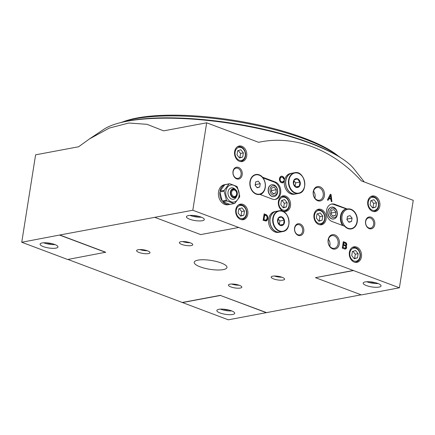 <?xml version="1.0" encoding="UTF-8"?>
<svg xmlns="http://www.w3.org/2000/svg" width="435" height="435" viewBox="0 0 435 435"><rect width="100%" height="100%" fill="white"/><g stroke="black" fill="none" stroke-linecap="round" stroke-linejoin="round"><path stroke-width="0.65" d="M239.571 197.022A10.174 7.803 79.4 0 0 239.718 196.098L237.385 187.088A10.174 7.803 79.4 0 0 236.819 186.387L229.718 183.722A10.174 7.803 79.4 0 0 229.006 183.945L224.808 184.734A10.174 7.803 79.4 0 0 220.039 191.079L224.242 190.291A10.174 7.803 79.4 0 0 224.096 191.215L219.892 191.998A10.174 7.803 79.4 0 0 222.225 201.008L226.428 200.225A10.174 7.803 79.4 0 0 226.994 200.926L222.796 201.709A10.174 7.803 79.4 0 0 229.577 204.445A10.174 7.803 79.4 0 0 229.892 204.374L234.095 203.591A10.174 7.803 79.4 0 0 234.808 203.368L239.571 197.022M226.151 184.391A10.174 7.803 79.4 0 0 225.836 184.44A10.174 7.803 79.4 0 0 225.52 184.511L229.718 183.722M229.577 204.445L228.152 204.711A10.174 7.803 -100.6 0 1 218.533 191.802A10.174 7.803 -100.6 0 1 224.411 184.712L225.836 184.44M225.934 190.688A8.662 6.645 79.4 0 0 230.996 201.726A8.662 6.645 79.4 0 0 239.054 196.027A8.662 6.645 79.4 0 0 233.921 185.381A8.662 6.645 79.4 0 0 225.934 190.688M226.428 200.225L224.096 191.215M234.095 203.591L226.994 200.926M224.242 190.291L229.006 183.945M259.722 186.996L260.25 183.69L258.216 181.172L255.66 181.966L255.133 185.272L257.167 187.79L259.722 186.996L256.944 187.518M265.149 187.284A9.798 7.515 79.4 0 0 262.387 177.442A9.798 7.515 79.4 0 0 251.049 178.943A9.798 7.515 79.4 0 0 255.068 193.249A9.798 7.515 79.4 0 0 265.149 187.284M351.54 221.464L352.067 218.152L350.034 215.635L347.473 216.429L346.951 219.74L348.984 222.258L351.54 221.464L348.761 221.986M356.966 221.747A9.798 7.515 79.4 0 0 354.465 212.215A9.798 7.515 79.4 0 0 346.929 209.518A9.798 7.515 79.4 0 0 344.553 225.678A9.798 7.515 79.4 0 0 356.966 221.747M331.307 204.135A9.043 6.938 79.4 0 1 333.852 204.493L346.255 208.882A10.549 8.096 79.4 0 0 343.253 225.711M347.369 209.034L334.803 204.314A9.043 6.938 79.4 0 0 331.774 204.026A9.043 6.938 79.4 0 0 326.424 212.247A9.043 6.938 79.4 0 0 332.079 221.518L344.645 226.233A10.146 7.781 79.4 0 0 351.371 228.919A10.146 7.781 79.4 0 0 357.157 217.516A10.146 7.781 79.4 0 0 347.641 208.974A10.146 7.781 79.4 0 0 347.369 209.034L346.255 208.882M347.532 208.996A10.146 7.781 -100.6 0 1 356.939 217.554A10.146 7.781 -100.6 0 1 351.262 228.94M274.942 199.469A9.043 6.938 79.4 0 0 279.819 191.047A9.043 6.938 79.4 0 0 274.17 182.091L262.996 177.893M275.121 181.912L262.55 177.192A10.146 7.781 79.4 0 0 255.823 174.511A10.146 7.781 79.4 0 0 250.043 185.914A10.146 7.781 79.4 0 0 259.559 194.45A10.146 7.781 79.4 0 0 259.825 194.396L272.397 199.11A9.043 6.938 79.4 0 0 275.42 199.404A9.043 6.938 79.4 0 0 280.776 191.183A9.043 6.938 79.4 0 0 275.121 181.912L274.17 182.091M260.353 194.592A10.549 8.096 79.4 0 0 262.718 177.523L262.55 177.192M259.45 194.472A10.146 7.781 -100.6 0 0 259.608 194.434L259.825 194.396M255.715 174.533A10.146 7.781 -100.6 0 1 262.332 177.235M399.401 287.791L413.25 200.356L361.289 180.846C332.383 149.102 293.745 134.611 258.624 142.31L206.663 122.806L163.636 130.859L147.035 124.323L128.814 123.013L109.299 128.075L89.436 138.944L78.626 146.769L35.599 154.822L21.75 242.257L67.659 259.494L105.694 252.235L59.785 235.003L192.814 210.241L399.401 287.791L361.387 294.908L315.478 277.671L353.492 270.559M206.663 122.806L192.814 210.241M21.75 242.257L59.785 235.003M235.77 209.659A7.912 6.068 -100.6 0 1 240.337 204.145A7.912 6.068 -100.6 0 1 247.76 210.806A7.912 6.068 -100.6 0 1 243.247 219.702A7.912 6.068 -100.6 0 1 235.77 209.659M328.137 239.777A7.33 5.622 -100.6 0 1 337.462 236.885A7.33 5.622 -100.6 0 1 335.554 248.961A7.33 5.622 -100.6 0 1 328.137 239.777M313.26 191.672A7.33 5.622 -100.6 0 1 322.591 188.779A7.33 5.622 -100.6 0 1 320.677 200.856A7.33 5.622 -100.6 0 1 313.26 191.672M264.154 213.862L263.131 220.311L266.166 221.023L267.579 219.419L267.59 216.347L266.465 214.814L264.154 213.862M279.417 178.845L279.466 180.231L280.401 182.118L281.989 182.885L283.598 182.211L284.191 181.063L283.484 180.797L282.761 181.895L281.728 181.933L280.608 181.254L280.102 179.698L280.358 178.089L281.271 177.061L282.842 177.485L283.674 179.16L284.343 179.242L283.413 176.925L282.223 176.224L281.064 176.218L279.955 177.17L279.417 178.845M343.307 241.675L342.285 248.129L344.737 249.048L345.705 248.983L346.57 247.858L346.14 245.813L346.755 244.938L346.624 243.605L345.76 242.6L343.307 241.675M327.408 200.024L328.12 200.29L329.007 198.572L330.943 199.295L331.22 201.448L331.927 201.72L331.078 194.565L330.301 194.271L327.408 200.024M234.639 151.527A7.912 6.068 -100.6 0 1 239.206 146.013A7.912 6.068 -100.6 0 1 246.634 152.674A7.912 6.068 -100.6 0 1 242.121 161.57A7.912 6.068 -100.6 0 1 234.639 151.527M367.776 201.508A7.912 6.068 -100.6 0 1 372.344 195.989A7.912 6.068 -100.6 0 1 379.766 202.65A7.912 6.068 -100.6 0 1 375.253 211.546A7.912 6.068 -100.6 0 1 367.776 201.508M349.392 252.316A7.912 6.068 -100.6 0 1 353.959 246.797A7.912 6.068 -100.6 0 1 361.382 253.458A7.912 6.068 -100.6 0 1 356.874 262.354A7.912 6.068 -100.6 0 1 349.392 252.316M278.422 201.372A7.912 6.068 -100.6 0 1 282.989 195.859A7.912 6.068 -100.6 0 1 290.417 202.52A7.912 6.068 -100.6 0 1 285.904 211.415A7.912 6.068 -100.6 0 1 278.422 201.372M313.999 214.732A7.912 6.068 -100.6 0 1 318.572 209.213A7.912 6.068 -100.6 0 1 325.994 215.874A7.912 6.068 -100.6 0 1 321.481 224.77A7.912 6.068 -100.6 0 1 313.999 214.732M233.008 171.417A6.03 4.627 -100.6 0 1 240.68 169.041A6.03 4.627 -100.6 0 1 239.109 178.97A6.03 4.627 -100.6 0 1 233.008 171.417M294.582 227.94A6.03 4.627 -100.6 0 1 302.254 225.564A6.03 4.627 -100.6 0 1 300.683 235.493A6.03 4.627 -100.6 0 1 294.582 227.94M365.569 221.181A6.03 4.627 -100.6 0 1 373.241 218.8A6.03 4.627 -100.6 0 1 371.669 228.728A6.03 4.627 -100.6 0 1 365.569 221.181M361.137 294.816L228.337 319.812L67.931 259.439M201.079 217.087A9.043 2.441 9 0 1 204.314 219.572A9.043 2.441 9 0 1 195 220.567A9.043 2.441 9 0 1 186.446 216.739A9.043 2.441 9 0 1 191.748 215.363A9.043 2.441 9 0 1 201.079 217.087M154.8 217.359L200.709 234.59L238.723 227.478M377.83 283.435A9.043 2.441 9 0 1 381.06 285.92A9.043 2.441 9 0 1 371.746 286.915A9.043 2.441 9 0 1 363.192 283.087A9.043 2.441 9 0 1 368.494 281.711A9.043 2.441 9 0 1 377.83 283.435M220.072 312.966A9.043 2.441 -171 0 0 229.403 314.684A9.043 2.441 -171 0 0 234.704 313.309A9.043 2.441 -171 0 0 226.156 309.486A9.043 2.441 -171 0 0 216.842 310.481A9.043 2.441 -171 0 0 220.072 312.966M266.35 312.694L220.442 295.463L182.428 302.575M43.321 246.612A9.043 2.441 -171 0 0 52.657 248.336A9.043 2.441 -171 0 0 57.958 246.96A9.043 2.441 -171 0 0 49.405 243.138A9.043 2.441 -171 0 0 40.091 244.133A9.043 2.441 -171 0 0 43.321 246.612M105.672 252.376L59.764 235.145M364.296 181.977L353.976 168.889A131.887 35.621 -171 0 0 232.948 123.774A131.887 35.621 -171 0 0 103.905 129.282L89.436 138.944M353.514 270.418L315.478 277.671M266.372 312.553L220.442 295.463M220.463 295.316L182.45 302.434M181.797 244.448A6.781 1.832 -171 0 0 188.795 245.737A6.781 1.832 -171 0 0 192.77 244.709A6.781 1.832 -171 0 0 186.359 241.838A6.781 1.832 -171 0 0 179.372 242.583A6.781 1.832 -171 0 0 181.797 244.448M273.615 278.917A6.781 1.832 -171 0 0 280.613 280.205A6.781 1.832 -171 0 0 284.588 279.172A6.781 1.832 -171 0 0 278.177 276.307A6.781 1.832 -171 0 0 271.19 277.051A6.781 1.832 -171 0 0 273.615 278.917M139.031 252.452A6.781 1.832 -171 0 0 146.029 253.741A6.781 1.832 -171 0 0 150.004 252.713A6.781 1.832 -171 0 0 143.593 249.842A6.781 1.832 -171 0 0 136.606 250.593A6.781 1.832 -171 0 0 139.031 252.452M230.849 286.921A6.781 1.832 -171 0 0 237.847 288.209A6.781 1.832 -171 0 0 241.822 287.182A6.781 1.832 -171 0 0 235.411 284.311A6.781 1.832 -171 0 0 228.424 285.055A6.781 1.832 -171 0 0 230.849 286.921M221.051 262.925A16.579 4.481 9 0 1 226.972 267.476A16.579 4.481 9 0 1 217.255 269.999A16.579 4.481 9 0 1 200.143 266.84A16.579 4.481 9 0 1 194.222 262.289A16.579 4.481 9 0 1 203.939 259.766A16.579 4.481 9 0 1 221.051 262.925M223.411 309.165A6.03 1.626 -171 0 0 228.864 310.03M220.393 309.133A9.043 2.441 -171 0 0 220.659 309.236A9.043 2.441 -171 0 0 231.741 310.933M378.097 283.538A9.043 2.441 9 0 1 366.748 281.744M375.22 282.641A6.03 1.626 9 0 1 369.761 281.777M46.659 242.817A6.03 1.626 -171 0 0 52.118 243.682M43.647 242.784A9.043 2.441 -171 0 0 43.913 242.888A9.043 2.441 -171 0 0 54.995 244.584M201.345 217.19A9.043 2.441 9 0 1 190.003 215.396M198.469 216.287A6.03 1.626 9 0 1 193.015 215.428M365.677 221.507A5.215 3.997 -100.6 0 1 368.684 217.875A5.215 3.997 -100.6 0 1 373.578 222.263A5.215 3.997 -100.6 0 1 370.604 228.125A5.215 3.997 -100.6 0 1 365.677 221.507M294.691 228.272A5.215 3.997 -100.6 0 1 297.698 224.639A5.215 3.997 -100.6 0 1 302.586 229.027A5.215 3.997 -100.6 0 1 299.617 234.884A5.215 3.997 -100.6 0 1 294.691 228.272M233.117 171.749A5.215 3.997 -100.6 0 1 236.129 168.117A5.215 3.997 -100.6 0 1 241.017 172.505A5.215 3.997 -100.6 0 1 238.043 178.361A5.215 3.997 -100.6 0 1 233.117 171.749M320.209 212.943L317.012 213.933L316.354 218.071L318.898 221.219L322.096 220.23L322.748 216.092L320.209 212.943M318.67 220.936L322.096 220.23M319.241 220.762L319.899 216.625L322.748 216.092M319.899 216.625L317.583 213.759M284.626 199.589L281.429 200.578L280.776 204.716L283.315 207.865L286.513 206.87L287.171 202.732L284.626 199.589M283.093 207.582L286.513 206.87M283.663 207.408L284.316 203.27L287.171 202.732M284.316 203.27L282.005 200.404M355.596 250.527L352.399 251.517L351.746 255.655L354.286 258.803L357.483 257.808L358.135 253.67L355.596 250.527M354.057 258.52L357.483 257.808M354.634 258.346L355.286 254.209L358.135 253.67M355.286 254.209L352.97 251.343M373.98 199.719L370.783 200.709L370.125 204.847L372.67 207.995L375.867 207.006L376.52 202.868L373.98 199.719M372.442 207.712L375.867 207.006M373.012 207.538L373.67 203.401L376.52 202.868M373.67 203.401L371.354 200.535M240.843 149.743L237.646 150.733L236.993 154.871L239.533 158.019L242.73 157.024L243.388 152.886L240.843 149.743M239.31 157.736L242.73 157.024M239.881 157.557L240.533 153.419L243.388 152.886M240.533 153.419L238.222 150.559M331.475 207.152A6.03 4.627 79.4 0 0 331.378 207.169A6.03 4.627 79.4 0 0 327.941 213.944A6.03 4.627 79.4 0 0 333.596 219.022A6.03 4.627 79.4 0 0 333.694 219.001M345.781 208.974A10.549 8.096 79.4 0 0 342.53 225.439M271.793 184.75A6.03 4.627 79.4 0 0 271.701 184.766A6.03 4.627 79.4 0 0 268.264 191.541A6.03 4.627 79.4 0 0 273.919 196.615A6.03 4.627 79.4 0 0 274.012 196.598M277.59 192.379A6.03 4.627 79.4 0 0 271.891 184.728A6.03 4.627 79.4 0 0 268.455 191.503A6.03 4.627 79.4 0 0 274.11 196.582A6.03 4.627 79.4 0 0 277.59 192.379M277.432 191.889A4.823 3.703 79.4 0 0 272.549 185.848A4.823 3.703 79.4 0 0 271.293 193.798A4.823 3.703 79.4 0 0 277.432 191.889M276.317 189.72L275.79 193.031L273.234 193.825L271.201 191.308L271.728 187.996L274.284 187.202L276.317 189.72L271.565 190.606L271.353 190.345M337.272 214.781A6.03 4.627 79.4 0 0 331.568 207.131A6.03 4.627 79.4 0 0 328.131 213.911A6.03 4.627 79.4 0 0 333.786 218.984A6.03 4.627 79.4 0 0 337.272 214.781M337.114 214.297A4.823 3.703 79.4 0 0 332.231 208.256A4.823 3.703 79.4 0 0 330.975 216.2A4.823 3.703 79.4 0 0 337.114 214.297M335.999 212.122L335.472 215.434L332.916 216.228L330.883 213.71L331.405 210.399L333.966 209.605L335.999 212.122L331.247 213.014L331.035 212.748M352.067 218.152L347.315 219.044L347.103 218.783M347.163 220.001L347.315 219.044M260.25 183.69L255.497 184.576L255.285 184.315M255.345 185.538L255.497 184.576M332.693 215.95L335.472 215.434M331.095 213.971L331.247 213.014M273.011 193.548L275.79 193.031M271.413 191.569L271.565 190.606M327.903 200.209L329.007 198.572M331.622 201.601L330.79 194.619L331.078 194.565M330.513 195.549L329.328 197.838L330.943 198.442L330.513 195.549L329.328 197.838M329.045 197.892L330.943 198.442M330.79 194.619L330.236 194.407M345.238 249.081L346.282 247.912L345.852 245.867L346.521 244.242L345.781 242.855L343.28 241.827M345.472 242.654L345.76 242.6M345.417 249.037L345.705 248.983M345.809 248.755L346.091 248.7M346.064 248.423L346.347 248.374M346.282 247.912L346.57 247.858M346.347 247.504L346.63 247.455M346.309 246.895L346.592 246.841M346.124 246.313L346.412 246.259M345.852 245.867L346.14 245.813M346.01 245.759L346.293 245.704M346.342 245.367L346.63 245.318M346.472 244.992L346.755 244.938M346.521 244.666L346.809 244.617M346.521 244.242L346.809 244.187M346.342 243.66L346.624 243.605M346.135 243.241L346.418 243.187M345.781 242.855L346.07 242.801M343.492 245.248L343.133 247.51L345.151 248.178L345.858 247.162L345.482 246.079L343.492 245.248L343.133 247.51M342.851 247.558L345.151 248.178M344.525 248.189L344.814 248.135M343.889 242.752L343.606 244.524L345.287 245.155L346.048 244.671L345.814 243.556L343.889 242.752L343.601 242.801L343.324 244.579L343.606 244.524M343.324 244.579L345.559 245.171M344.998 245.209L345.287 245.155M282.418 182.896L282.75 182.831M282.467 182.885L283.201 182.575M282.919 182.624L283.598 182.211M283.315 182.265L283.87 181.797M283.587 181.852L284.191 181.063M283.908 181.118L283.43 180.938M282.13 181.999L282.543 181.982M281.445 181.988L281.059 181.841L281.342 181.786M281.059 181.841L280.684 181.618L280.966 181.564M280.684 181.618L280.319 181.308L280.608 181.254M280.319 181.308L280.439 181.02M280.151 181.074L280.281 180.71M279.999 180.759L280.151 180.231M279.868 180.286L280.102 179.698M279.814 179.753L280.124 179.111M279.841 179.166L280.2 178.627M279.917 178.682L280.358 178.089M280.069 178.138L280.559 177.654M280.276 177.703L280.82 177.322M280.531 177.377L281.048 177.154M280.765 177.203L281.271 177.061M284.05 179.209L284.251 178.524M283.968 178.578L283.745 177.812L284.033 177.757M283.745 177.812L283.473 177.366L283.761 177.317M283.473 177.366L283.125 176.98L283.413 176.925M283.125 176.98L282.701 176.648L282.984 176.599M282.701 176.648L282.326 176.425L282.609 176.371M282.326 176.425L281.94 176.278L282.223 176.224M281.537 176.213L281.108 176.208M265.818 221.089L267.297 219.474L267.471 217.065L266.541 215.173L264.127 214.015M265.736 214.618L266.024 214.564M265.877 221.078L266.166 221.023M266.329 220.817L266.617 220.768M266.65 220.512L266.938 220.458M266.987 220.126L267.269 220.072M267.297 219.474L267.579 219.419M267.449 218.935L267.732 218.881M267.525 218.452L267.813 218.397M267.552 217.859L267.835 217.81M267.471 217.065L267.759 217.011M267.302 216.402L267.59 216.347M267.106 215.901L267.394 215.847M266.834 215.456L267.123 215.407M266.541 215.173L266.824 215.124M266.176 214.868L266.465 214.814M264.719 215.015L263.98 219.691L265.954 220.175L267.025 218.615L267.074 217.011L266.617 215.983L264.436 215.069L263.697 219.746L263.98 219.691M263.697 219.746L265.954 220.175M265.323 220.273L265.606 220.219M264.855 220.181L265.143 220.126M313.374 192.025A6.454 4.954 -100.6 0 1 317.104 187.528A6.454 4.954 -100.6 0 1 323.156 192.961A6.454 4.954 -100.6 0 1 319.475 200.22A6.454 4.954 -100.6 0 1 313.374 192.025M313.564 191.155A6.454 4.954 -100.6 0 1 314.869 198.115M328.251 240.131A6.454 4.954 -100.6 0 1 331.976 235.634A6.454 4.954 -100.6 0 1 338.033 241.066A6.454 4.954 -100.6 0 1 334.352 248.325A6.454 4.954 -100.6 0 1 328.251 240.131M328.441 239.261A6.454 4.954 -100.6 0 1 329.746 246.221M241.974 207.876L238.777 208.865L238.119 213.003L240.664 216.151L243.861 215.156L244.513 211.018L241.974 207.876M240.435 215.869L243.861 215.156M241.006 215.689L241.664 211.551L244.513 211.018M241.664 211.551L239.348 208.686M235.58 189.622L234.704 188.866A5.796 4.448 79.4 0 0 228.592 190.138A5.796 4.448 79.4 0 0 230.093 198.132A5.796 4.448 79.4 0 0 236.248 197.109L236.792 196.093A4.551 3.491 79.4 0 0 237.282 194.603A4.551 3.491 79.4 0 0 235.58 189.622A4.551 3.491 79.4 0 0 230.784 190.617A4.551 3.491 79.4 0 0 231.958 196.897A4.551 3.491 79.4 0 0 236.792 196.093M236.966 194.483A4.138 3.175 79.4 0 0 232.779 189.301A4.138 3.175 79.4 0 0 231.703 196.114A4.138 3.175 79.4 0 0 236.966 194.483M236.743 194.44A3.942 3.023 79.4 0 0 233.013 189.437A3.942 3.023 79.4 0 0 230.767 193.869A3.942 3.023 79.4 0 0 234.465 197.185A3.942 3.023 79.4 0 0 236.743 194.44M235.4 190.573A3.301 2.534 79.4 0 0 231.92 191.297A3.301 2.534 79.4 0 0 232.774 195.853A3.301 2.534 79.4 0 0 236.281 195.266A3.301 2.534 79.4 0 0 236.635 194.184A3.301 2.534 79.4 0 0 235.4 190.573L234.949 190.187A3.942 3.023 79.4 0 0 232.855 189.475M234.307 197.213A3.942 3.023 79.4 0 0 235.998 195.793L236.281 195.266M219.892 191.998L222.225 201.008M222.796 201.709L229.892 204.374M224.808 184.734L220.039 191.079M231.643 284.022A6.781 1.832 -171 0 0 239.081 285.202M139.825 249.559A6.781 1.832 -171 0 0 147.264 250.734M274.409 276.018A6.781 1.832 -171 0 0 281.847 277.198M182.591 241.555A6.781 1.832 -171 0 0 190.03 242.73M338.196 155.98A119.832 32.364 -171 0 0 233.508 120.25A119.832 32.364 -171 0 0 122.898 121.882M340.687 157.731L336.375 154.697A122.094 32.973 -171 0 0 233.372 121.082A122.094 32.973 -171 0 0 125.03 121.224L119.989 122.779M338.865 156.611A130.011 35.115 -171 0 0 122.066 122.273M293.375 181.748A4.524 3.469 -100.6 0 1 298.366 179.22A4.524 3.469 -100.6 0 1 299.459 186.31A4.524 3.469 -100.6 0 1 295.267 186.86A4.524 3.469 -100.6 0 1 293.375 181.748M299.949 182.058L299.296 186.196L296.099 187.191L293.554 184.043L294.212 179.905L297.409 178.916L299.949 182.058L295.642 182.869L293.946 180.77M285.866 180.568A10.549 8.096 -100.6 0 1 291.961 173.217L294.685 172.706A10.549 8.096 -100.6 0 1 304.582 181.585A10.549 8.096 -100.6 0 1 298.568 193.45A10.549 8.096 -100.6 0 1 288.59 180.063A10.549 8.096 -100.6 0 1 294.685 172.706C304.924 170.139 309.046 192.134 298.568 193.45L295.844 193.956A10.549 8.096 -100.6 0 1 285.866 180.568M295.773 193.972A10.549 8.096 -100.6 0 1 295.702 193.983A10.549 8.096 -100.6 0 1 285.724 180.596A10.549 8.096 -100.6 0 1 291.82 173.244A10.549 8.096 -100.6 0 1 291.89 173.228M295.702 193.983L294.386 194.227A10.549 8.096 -100.6 0 1 284.408 180.84A10.549 8.096 -100.6 0 1 290.504 173.489L291.82 173.244M295.746 186.865L299.296 186.196M295.109 186.224L295.642 182.869M277.606 219.871A4.524 3.469 -100.6 0 1 282.598 217.342A4.524 3.469 -100.6 0 1 283.691 224.433A4.524 3.469 -100.6 0 1 279.498 224.982A4.524 3.469 -100.6 0 1 277.606 219.871M284.185 220.181L283.528 224.319L280.33 225.314L277.791 222.165L278.449 218.027L281.641 217.038L284.185 220.181L279.874 220.991L278.183 218.892M270.102 218.691A10.549 8.096 -100.6 0 1 276.192 211.339L278.917 210.828A10.549 8.096 -100.6 0 1 288.818 219.708A10.549 8.096 -100.6 0 1 282.799 231.572A10.549 8.096 -100.6 0 1 272.827 218.185A10.549 8.096 -100.6 0 1 278.917 210.828C289.161 208.262 293.277 230.256 282.799 231.572L280.075 232.078A10.549 8.096 -100.6 0 1 270.102 218.691M280.004 232.094A10.549 8.096 -100.6 0 1 279.933 232.105A10.549 8.096 -100.6 0 1 269.961 218.718A10.549 8.096 -100.6 0 1 276.051 211.367A10.549 8.096 -100.6 0 1 276.122 211.35M279.933 232.105L278.617 232.35A10.549 8.096 -100.6 0 1 268.645 218.968A10.549 8.096 -100.6 0 1 274.735 211.611L276.051 211.367M279.977 224.987L283.528 224.319M279.346 224.346L279.874 220.991M333.852 204.493L334.803 204.314M316.56 210.11A7.536 5.78 -100.6 0 1 317.594 209.779L316.821 209.926M317.594 209.779C321.541 209.626 323.999 211.932 324.961 216.684C325.228 220.931 323.694 223.568 320.367 224.596A7.536 5.78 -100.6 0 1 319.285 224.667M314.5 215.184A6.634 5.089 -100.6 0 1 322.944 212.568A6.634 5.089 -100.6 0 1 321.209 223.492A6.634 5.089 -100.6 0 1 314.5 215.184M280.977 196.756A7.536 5.78 -100.6 0 1 282.016 196.424L281.244 196.571M282.016 196.424C285.964 196.272 288.416 198.572 289.384 203.33C289.645 207.577 288.117 210.214 284.789 211.241A7.536 5.78 -100.6 0 1 283.702 211.307M278.922 201.829A6.634 5.089 -100.6 0 1 287.361 199.214A6.634 5.089 -100.6 0 1 285.632 210.138A6.634 5.089 -100.6 0 1 278.922 201.829M351.948 247.694A7.536 5.78 -100.6 0 1 352.986 247.363L352.209 247.51M352.986 247.363C356.928 247.21 359.386 249.511 360.354 254.268C360.615 258.515 359.082 261.152 355.759 262.18A7.536 5.78 -100.6 0 1 354.672 262.245M349.892 252.768A6.634 5.089 -100.6 0 1 358.331 250.152A6.634 5.089 -100.6 0 1 356.602 261.076A6.634 5.089 -100.6 0 1 349.892 252.768M370.332 196.886A7.536 5.78 -100.6 0 1 371.365 196.555L370.593 196.702M371.365 196.555C375.313 196.402 377.77 198.708 378.738 203.46C378.999 207.707 377.466 210.344 374.138 211.372A7.536 5.78 -100.6 0 1 373.056 211.437M368.276 201.96A6.634 5.089 -100.6 0 1 376.715 199.344A6.634 5.089 -100.6 0 1 374.986 210.268A6.634 5.089 -100.6 0 1 368.276 201.96M237.195 146.905A7.536 5.78 -100.6 0 1 238.233 146.579L237.461 146.725M238.233 146.579C242.181 146.426 244.633 148.726 245.601 153.484C245.862 157.726 244.334 160.368 241.006 161.396A7.536 5.78 -100.6 0 1 239.919 161.461M235.139 151.984A6.634 5.089 -100.6 0 1 243.578 149.368A6.634 5.089 -100.6 0 1 241.849 160.292A6.634 5.089 -100.6 0 1 235.139 151.984M238.326 205.037A7.536 5.78 -100.6 0 1 239.359 204.711L238.587 204.858M239.359 204.711C243.306 204.559 245.764 206.859 246.732 211.617C246.993 215.858 245.46 218.5 242.132 219.528A7.536 5.78 -100.6 0 1 241.05 219.593M236.27 210.116A6.634 5.089 -100.6 0 1 244.709 207.5A6.634 5.089 -100.6 0 1 242.98 218.424A6.634 5.089 -100.6 0 1 236.27 210.116M289.009 180.112A10.25 7.863 -100.6 0 1 302.053 176.066A10.25 7.863 -100.6 0 1 299.383 192.944A10.25 7.863 -100.6 0 1 289.009 180.112M273.245 218.234A10.25 7.863 -100.6 0 1 286.29 214.189A10.25 7.863 -100.6 0 1 283.615 231.072A10.25 7.863 -100.6 0 1 273.245 218.234M320.367 224.596L319.594 224.743M284.789 211.241L284.017 211.383M355.759 262.18L354.982 262.327M374.138 211.372L373.366 211.519M241.006 161.396L240.234 161.537M242.132 219.528L241.36 219.67"/></g></svg>
